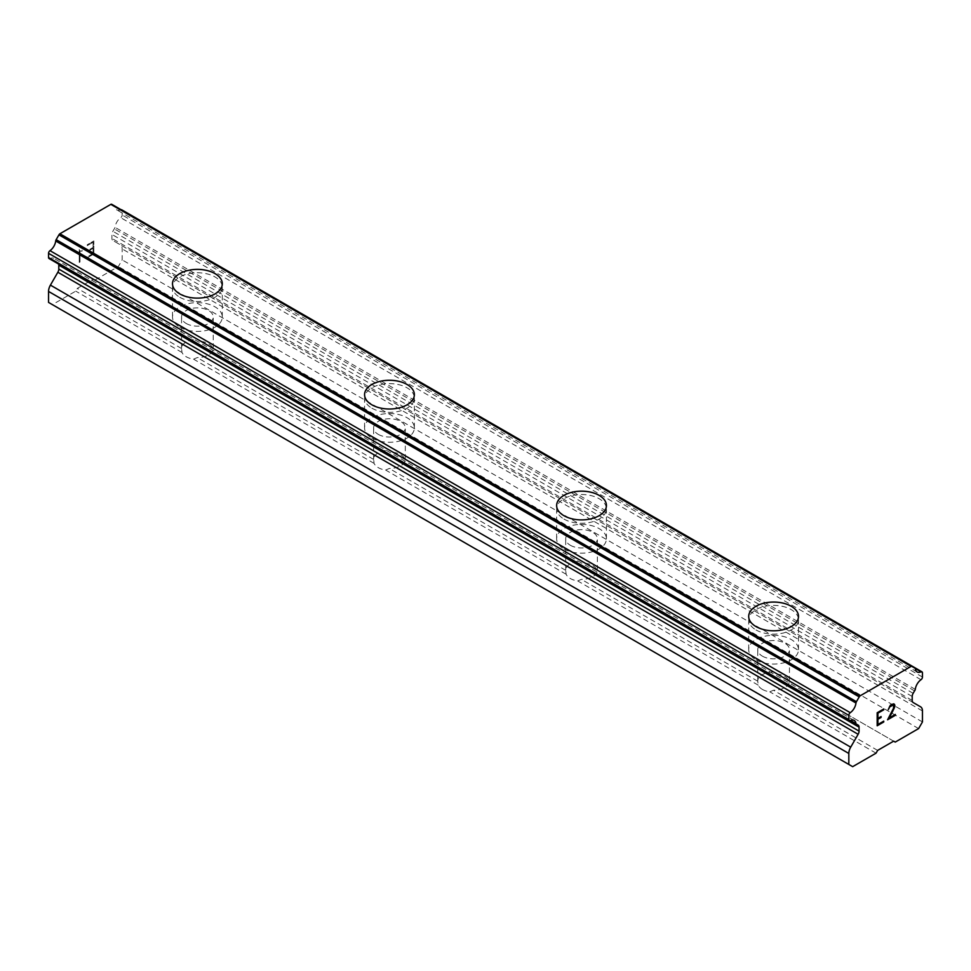 <?xml version="1.0" encoding="UTF-8"?>
<svg xmlns="http://www.w3.org/2000/svg" width="971" height="971" viewBox="0 0 971 971"><rect width="100%" height="100%" fill="white"/><g stroke="black" fill="none" stroke-linecap="round" stroke-linejoin="round"><path stroke-width="0.73" stroke-dasharray="4.86 3.64" d="M201.228 341.404L197.562 339.28A15.839 9.152 0 0 0 181.553 348.431A15.839 9.152 0 0 0 181.553 348.528L182.026 352.497A15.839 9.152 0 0 0 186.201 356.745A15.839 9.152 0 0 0 193.569 359.161L197.234 357.583A15.839 9.152 0 0 0 213.244 348.431A15.839 9.152 0 0 0 213.244 348.334L212.77 348.067A15.839 9.152 0 0 0 208.607 343.807A15.839 9.152 0 0 0 201.228 341.404L94.964 280.049L118.328 266.564L122.176 259.912L122.176 248.928A9.055 5.231 120 0 0 120.295 244.777L112.867 240.492A4.527 2.61 -60 0 1 111.932 238.417L111.932 234.436A4.527 2.61 -60 0 1 112.867 231.28L114.287 228.84A2.258 1.311 120 0 0 115.027 227.348A9.055 5.231 -60 0 1 120.732 217.674A2.258 1.311 120 0 0 122.176 215.004L122.176 210.828A2.258 1.311 120 0 0 121.703 209.785M186.201 323.477A15.839 9.152 0 0 0 203.461 325.467A15.839 9.152 0 0 0 213.244 317.019A15.839 9.152 0 0 0 208.607 310.55A15.839 9.152 0 0 0 191.336 308.56A15.839 9.152 0 0 0 181.553 317.019A15.839 9.152 0 0 0 186.201 323.477M222.298 283.787L222.298 283.75A24.894 14.371 180 0 1 222.298 283.787A24.894 14.371 180 0 1 206.932 297.065A24.894 14.371 180 0 1 179.793 293.946A24.894 14.371 180 0 1 172.498 283.787A24.894 14.371 180 0 1 172.498 283.763L172.498 283.75M393.304 452.292L389.626 450.168A15.839 9.152 0 0 0 373.617 459.319A15.839 9.152 0 0 0 373.629 459.417L374.09 463.385A15.839 9.152 0 0 0 378.265 467.634A15.839 9.152 0 0 0 385.633 470.049L389.31 468.471A15.839 9.152 0 0 0 405.308 459.319A15.839 9.152 0 0 0 405.308 459.222L404.846 458.955A15.839 9.152 0 0 0 400.671 454.695A15.839 9.152 0 0 0 393.304 452.292L212.77 348.067M378.265 434.365A15.839 9.152 0 0 0 395.525 436.355A15.839 9.152 0 0 0 405.308 427.908A15.839 9.152 0 0 0 400.671 421.438A15.839 9.152 0 0 0 383.399 419.448A15.839 9.152 0 0 0 373.617 427.908A15.839 9.152 0 0 0 378.265 434.365M414.362 394.675L414.362 394.639A24.894 14.371 180 0 1 414.362 394.675A24.894 14.371 180 0 1 398.996 407.954A24.894 14.371 180 0 1 371.857 404.834A24.894 14.371 180 0 1 364.574 394.675A24.894 14.371 180 0 1 364.574 394.651L364.574 394.639M585.367 563.18L581.69 561.056A15.839 9.152 0 0 0 565.692 570.208A15.839 9.152 0 0 0 565.692 570.305L566.154 574.274A15.839 9.152 0 0 0 570.329 578.522A15.839 9.152 0 0 0 577.696 580.937L581.374 579.359A15.839 9.152 0 0 0 597.383 570.208A15.839 9.152 0 0 0 597.371 570.111L596.91 569.843A15.839 9.152 0 0 0 592.735 565.583A15.839 9.152 0 0 0 585.367 563.18L404.846 458.955M570.329 545.265A15.839 9.152 0 0 0 587.601 547.243A15.839 9.152 0 0 0 597.383 538.796A15.839 9.152 0 0 0 592.735 532.326A15.839 9.152 0 0 0 575.475 530.336A15.839 9.152 0 0 0 565.692 538.796A15.839 9.152 0 0 0 570.329 545.265M606.426 505.563L606.426 505.527A24.894 14.371 180 0 1 606.426 505.563A24.894 14.371 180 0 1 591.06 518.842A24.894 14.371 180 0 1 563.933 515.722A24.894 14.371 180 0 1 556.638 505.563A24.894 14.371 180 0 1 556.638 505.539L556.638 505.563M762.393 689.41A15.839 9.152 0 0 0 769.772 691.825L773.438 690.247A15.839 9.152 0 0 0 789.447 681.096A15.839 9.152 0 0 0 789.447 680.999L788.974 680.732A15.839 9.152 0 0 0 784.799 676.471A15.839 9.152 0 0 0 777.431 674.068L773.766 671.944A15.839 9.152 0 0 0 757.756 681.096A15.839 9.152 0 0 0 757.756 681.193L758.23 685.162A15.839 9.152 0 0 0 762.393 689.41M762.393 656.153A15.839 9.152 0 0 0 779.664 658.132A15.839 9.152 0 0 0 789.447 649.684A15.839 9.152 0 0 0 784.799 643.215A15.839 9.152 0 0 0 767.539 641.224A15.839 9.152 0 0 0 757.756 649.684A15.839 9.152 0 0 0 762.393 656.153M798.502 616.451L798.502 616.415A24.894 14.371 180 0 1 798.502 616.451A24.894 14.371 180 0 1 783.124 629.73A24.894 14.371 180 0 1 755.996 626.611A24.894 14.371 180 0 1 748.702 616.451A24.894 14.371 180 0 1 748.702 616.427L748.702 616.451M755.996 659.843A24.894 14.371 0 0 0 783.124 662.962A24.894 14.371 0 0 0 798.502 649.684A24.894 14.371 0 0 0 791.207 639.513A24.894 14.371 0 0 0 764.068 636.393A24.894 14.371 0 0 0 748.702 649.684A24.894 14.371 0 0 0 755.996 659.843M755.996 629.936A24.894 14.371 0 0 0 783.124 633.056A24.894 14.371 0 0 0 798.502 619.777A24.894 14.371 0 0 0 791.207 609.606A24.894 14.371 0 0 0 764.068 606.499A24.894 14.371 0 0 0 748.702 619.777A24.894 14.371 0 0 0 755.996 629.936M563.933 548.955A24.894 14.371 0 0 0 591.06 552.074A24.894 14.371 0 0 0 606.426 538.796A24.894 14.371 0 0 0 599.143 528.625A24.894 14.371 0 0 0 572.004 525.505A24.894 14.371 0 0 0 556.638 538.796A24.894 14.371 0 0 0 563.933 548.955M563.933 519.048A24.894 14.371 0 0 0 591.06 522.167A24.894 14.371 0 0 0 606.426 508.889A24.894 14.371 0 0 0 599.143 498.718A24.894 14.371 0 0 0 572.004 495.611A24.894 14.371 0 0 0 556.638 508.889A24.894 14.371 0 0 0 563.933 519.048M371.857 438.067A24.894 14.371 0 0 0 398.996 441.186A24.894 14.371 0 0 0 414.362 427.908A24.894 14.371 0 0 0 407.067 417.736A24.894 14.371 0 0 0 379.94 414.617A24.894 14.371 0 0 0 364.574 427.908A24.894 14.371 0 0 0 371.857 438.067M371.857 408.16A24.894 14.371 0 0 0 398.996 411.279A24.894 14.371 0 0 0 414.362 398.001A24.894 14.371 0 0 0 407.067 387.83A24.894 14.371 0 0 0 379.94 384.722A24.894 14.371 0 0 0 364.574 398.001A24.894 14.371 0 0 0 371.857 408.16M179.793 327.178A24.894 14.371 0 0 0 206.932 330.298A24.894 14.371 0 0 0 222.298 317.019A24.894 14.371 0 0 0 215.004 306.848A24.894 14.371 0 0 0 187.876 303.729A24.894 14.371 0 0 0 172.498 317.019A24.894 14.371 0 0 0 179.793 327.178M179.793 297.272A24.894 14.371 0 0 0 206.932 300.391A24.894 14.371 0 0 0 222.298 287.113A24.894 14.371 0 0 0 215.004 276.941A24.894 14.371 0 0 0 187.876 273.834A24.894 14.371 0 0 0 172.498 287.113A24.894 14.371 0 0 0 179.793 297.272M881.098 716.574L877.918 718.382M883.719 721.15L877.918 724.475M883.731 708.964L877.165 712.738L877.177 725.762M888.247 709.655L889.351 706.342M890.456 705.08L889.327 706.33M892.616 703.829L890.431 705.067M893.721 703.829L892.604 703.817M895.323 714.45L889.157 717.982M893.538 704.728L893.514 708.223L887.591 719.754M93.07 242.252L93.07 247.471L93.082 242.265L87.281 245.614L93.07 242.252M93.07 247.471L89.902 249.292L93.082 247.484M89.902 249.292L89.902 250.166L89.927 249.304M89.902 250.166L93.07 248.333L89.927 250.178M93.07 248.333L93.07 253.552L93.082 248.345M93.07 253.552L87.269 256.902L93.082 253.565M87.269 256.902L87.269 257.776L87.281 256.914M87.269 257.776L93.823 253.989L93.823 240.942L87.269 244.728L87.269 245.602L87.281 244.741L93.835 240.954L93.835 254.001L87.281 257.776M82.086 251.137L82.086 250.215L82.11 251.149L80.86 251.149L82.086 251.137M79.234 249.389L79.234 262.425L79.246 249.401M79.234 262.425L79.986 261.988L79.986 250.639L80.86 251.149L79.998 250.652L79.998 262L79.246 262.437M48.55 302.418L52.385 304.627L75.762 291.142L77.364 288.363L93.362 279.126L94.964 280.049M49.023 258.541A2.258 1.311 120 0 0 49.994 258.517A9.055 5.231 -60 0 1 53.878 258.395A9.055 5.231 -60 0 1 55.699 261.6A2.258 1.311 120 0 0 56.1 262.134A2.258 1.311 120 0 0 56.439 262.231L57.859 263.044A4.527 2.61 -60 0 1 58.648 264.112M121.084 209.7A2.258 1.311 120 0 0 120.732 209.821A9.055 5.231 -60 0 1 116.836 209.93A9.055 5.231 -60 0 1 115.027 206.738A2.258 1.311 120 0 0 114.566 205.937L111.786 204.335M777.431 674.068L596.91 569.843M918.615 728.59L118.328 266.564M895.238 742.087L788.974 680.732M773.766 671.944L597.371 570.111M757.756 681.193L581.374 579.359M758.23 685.162L577.696 580.937M581.69 561.056L405.308 459.222M565.692 570.305L389.31 468.471M566.154 574.274L385.633 470.049M389.626 450.168L213.244 348.334M373.629 459.417L197.234 357.583M374.09 463.385L193.569 359.161M197.562 339.28L93.362 279.126M181.553 348.528L77.364 288.363M182.026 352.497L75.762 291.142M893.636 741.164L789.447 680.999M877.638 750.401L773.438 690.247M922.45 721.938L122.176 259.912M920.581 706.815L120.295 244.777M913.141 702.519L112.867 240.492L913.141 702.519M914.561 690.879L114.287 228.84M915.301 689.386L115.027 227.348M914.84 667.975L114.566 205.937M850.475 720.458L55.699 261.6M856.713 724.269L56.439 262.231M852.672 766.665L52.385 304.627M876.036 753.18L769.772 691.825M922.45 710.954L122.176 248.928M912.206 700.455L111.932 238.417M912.206 696.474L111.932 234.436M913.141 693.318L112.867 231.28M921.006 679.712L120.732 217.674M922.45 677.042L122.176 215.004M922.45 672.854L122.176 210.828M915.24 668.521L120.732 209.821M915.301 668.776L115.027 206.738M850.268 720.555L49.994 258.517M213.244 348.431L213.244 317.019M405.308 459.319L405.308 427.908M597.383 570.208L597.383 538.796M789.447 681.096L789.447 649.684M798.502 649.684L798.502 619.777M606.426 538.796L606.426 508.889M414.362 427.908L414.362 398.001M222.298 317.019L222.298 287.113M172.498 317.019L172.498 287.113M364.574 427.908L364.574 398.001M556.638 538.796L556.638 508.889M748.702 649.684L748.702 619.777M757.756 681.096L757.756 649.684M565.692 570.208L565.692 538.796M373.617 459.319L373.617 427.908M181.553 348.431L181.553 317.019M917.122 671.968L116.836 209.93M854.164 720.433L53.878 258.395M850.183 720.591L56.1 262.134"/><path stroke-width="1.46" d="M215.004 273.616A24.894 14.371 180 0 1 222.298 283.763A24.894 14.371 180 0 1 206.932 297.029A24.894 14.371 180 0 1 179.793 293.91A24.894 14.371 180 0 1 172.498 283.75A24.894 14.371 180 0 1 187.889 270.496A24.894 14.371 180 0 1 215.004 273.616M172.498 283.75A24.894 14.371 180 0 1 187.876 270.472A24.894 14.371 180 0 1 215.004 273.579A24.894 14.371 180 0 1 222.298 283.75M407.067 384.504A24.894 14.371 180 0 1 414.362 394.651A24.894 14.371 180 0 1 398.996 407.917A24.894 14.371 180 0 1 371.857 404.798A24.894 14.371 180 0 1 364.574 394.639A24.894 14.371 180 0 1 379.952 381.385A24.894 14.371 180 0 1 407.067 384.504M364.574 394.639A24.894 14.371 180 0 1 379.94 381.36A24.894 14.371 180 0 1 407.067 384.467A24.894 14.371 180 0 1 414.362 394.639M599.143 495.392A24.894 14.371 180 0 1 606.426 505.539A24.894 14.371 180 0 1 591.06 518.805A24.894 14.371 180 0 1 563.933 515.686A24.894 14.371 180 0 1 556.638 505.527A24.894 14.371 180 0 1 572.016 492.273A24.894 14.371 180 0 1 599.143 495.392M556.638 505.527A24.894 14.371 180 0 1 572.004 492.248A24.894 14.371 180 0 1 599.143 495.356A24.894 14.371 180 0 1 606.426 505.527M748.702 616.415A24.894 14.371 180 0 1 764.068 603.137A24.894 14.371 180 0 1 791.207 606.244A24.894 14.371 180 0 1 798.502 616.427A24.894 14.371 180 0 1 783.124 629.693A24.894 14.371 180 0 1 755.996 626.574A24.894 14.371 180 0 1 748.702 616.415A24.894 14.371 180 0 1 764.08 603.161A24.894 14.371 180 0 1 791.207 606.28A24.894 14.371 180 0 1 798.502 616.415M877.93 713.175L877.93 718.394L877.918 713.175L883.719 709.825L877.93 713.175M877.93 718.394L881.098 716.574L881.098 717.435L881.073 716.586M881.098 717.435L877.93 719.268L881.073 717.435M877.93 719.268L877.93 724.487L877.918 719.256M877.93 724.487L883.731 721.137L883.731 721.999L883.719 721.15M877.177 725.762L883.719 721.987L877.177 725.786L877.177 712.75L883.731 708.964L883.731 709.825L883.719 708.976M888.247 709.643L890.456 705.08L893.721 703.829L894.813 705.104L894.255 704.133M894.813 705.104L894.813 706.39L894.801 705.092M894.813 706.39L894.255 707.944L894.801 706.378M894.279 707.956L892.677 711.33L894.255 707.944M892.677 711.33L889.169 717.994L892.665 711.318M889.169 717.994L895.335 714.438L895.335 715.299L895.323 714.45M889.011 708.502L889.497 707.058L888.999 708.49M889.521 707.07L893.551 704.74L889.521 707.07M895.335 715.299L887.579 719.79L893.538 708.223L893.551 704.74M887.591 719.754L895.323 715.287M858.133 734.282A4.527 2.61 -60 0 0 859.068 731.127L859.068 727.158A4.527 2.61 -60 0 0 858.133 725.082L856.713 724.269A2.258 1.311 -60 0 1 856.373 724.16A2.258 1.311 -60 0 1 855.973 723.626A9.055 5.231 -60 0 0 854.164 720.433A9.055 5.231 -60 0 0 850.268 720.555A2.258 1.311 -60 0 1 849.297 720.579A2.258 1.311 -60 0 1 848.824 719.547L848.824 715.36A2.258 1.311 -60 0 1 850.268 712.69A9.055 5.231 -60 0 0 855.973 703.016A2.258 1.311 -60 0 1 856.434 701.693L859.214 696.887A2.258 1.311 -60 0 1 860.16 695.806L911.114 666.385A2.258 1.311 -60 0 1 912.06 666.373L914.84 667.975A2.258 1.311 -60 0 1 915.301 668.776A9.055 5.231 -60 0 0 917.122 671.968A9.055 5.231 -60 0 0 921.006 671.847A2.258 1.311 -60 0 1 921.977 671.823A2.258 1.311 -60 0 1 922.45 672.854L922.45 677.042A2.258 1.311 -60 0 1 921.006 679.712A9.055 5.231 -60 0 0 915.301 689.386A2.258 1.311 -60 0 1 914.561 690.879L913.141 693.318A4.527 2.61 -60 0 0 912.206 696.474L912.206 700.455A4.527 2.61 -60 0 0 913.141 702.519L920.581 706.815A9.055 5.231 -60 0 1 922.45 710.954L922.45 721.938L918.615 728.59L895.238 742.087L893.636 741.164L877.638 750.401L876.036 753.18L852.672 766.665L848.824 764.444L848.824 753.46A9.055 5.231 -60 0 1 850.705 747.16L858.133 734.282L57.859 272.244L50.419 285.122A9.055 5.231 120 0 0 48.55 291.434L48.55 302.418L848.824 764.444M58.648 264.112A4.527 2.61 -60 0 1 58.794 265.119L58.794 269.101A4.527 2.61 -60 0 1 57.859 272.244M111.786 204.335L912.06 666.373L111.786 204.335A2.258 1.311 120 0 0 110.84 204.359L59.886 233.768A2.258 1.311 120 0 0 58.94 234.848L56.16 239.655A2.258 1.311 120 0 0 55.699 240.978A9.055 5.231 -60 0 1 49.994 250.664A2.258 1.311 120 0 0 48.55 253.334L48.55 257.509A2.258 1.311 120 0 0 49.023 258.541L849.297 720.579M921.977 671.823L121.703 209.785A2.258 1.311 120 0 0 121.084 209.7M911.114 666.385L110.84 204.359M860.16 695.806L59.886 233.768M855.973 723.626L850.475 720.458M858.133 725.082L856.713 724.269L858.133 725.082M921.006 671.847L915.24 668.521M859.214 696.887L58.94 234.848M856.434 701.693L56.16 239.655M855.973 703.016L55.699 240.978M850.268 712.69L49.994 250.664M848.824 715.36L48.55 253.334M848.824 719.547L48.55 257.509M859.068 727.158L58.794 265.119M859.068 731.127L58.794 269.101M850.705 747.16L50.419 285.122M848.824 753.46L48.55 291.434M856.373 724.16L850.183 720.591"/></g></svg>
